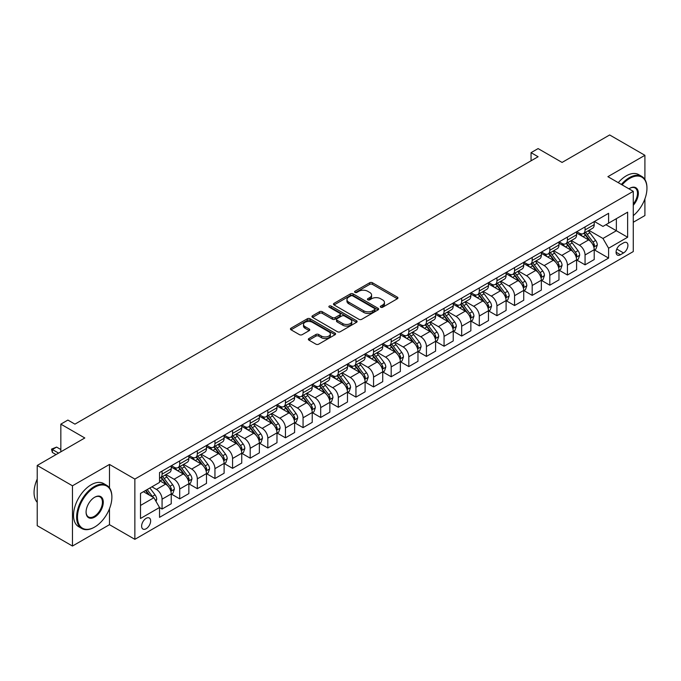 <?xml version="1.0" encoding="UTF-8"?>
<svg xmlns="http://www.w3.org/2000/svg" width="681" height="681" viewBox="0 0 681 681"><rect width="100%" height="100%" fill="white"/><g stroke="black" fill="none" stroke-linecap="round" stroke-linejoin="round"><path stroke-width="1.02" d="M380.722 307.233A1.371 0.792 0 0 0 382.662 307.233L397.363 298.738A1.958 1.132 0 0 0 397.942 297.938A1.958 1.132 0 0 0 397.363 297.146L372.456 282.76A1.958 1.132 0 0 0 369.689 282.76L354.98 291.247A1.371 0.792 0 0 0 354.58 291.808A1.371 0.792 0 0 0 354.98 292.37A1.371 0.792 0 0 0 356.921 292.37L358.819 291.272A6.265 3.618 0 0 1 367.68 291.272L369.757 292.464A6.265 3.618 0 0 1 371.588 295.026A6.265 3.618 0 0 1 369.757 297.58L367.851 298.678A1.371 0.792 0 0 0 367.451 299.24A1.371 0.792 0 0 0 367.851 299.802A1.371 0.792 0 0 0 369.792 299.802L371.69 298.704A6.265 3.618 0 0 1 380.551 298.704L382.628 299.895A6.265 3.618 0 0 1 384.459 302.458A6.265 3.618 0 0 1 382.628 305.011L380.722 306.11A1.371 0.792 0 0 0 380.321 306.671A1.371 0.792 0 0 0 380.722 307.233L380.722 306.11M146.143 528.745A6.384 3.686 120 0 0 150.305 523.119A6.384 3.686 120 0 0 149.326 518.011A6.384 3.686 120 0 0 146.143 518.326A6.384 3.686 120 0 0 141.971 523.944A6.384 3.686 120 0 0 142.95 529.06A6.384 3.686 120 0 0 146.143 528.745M308.927 338.534A1.958 1.132 0 0 0 308.357 339.334A1.958 1.132 0 0 0 308.927 340.125L315.916 344.16A1.958 1.132 0 0 0 318.691 344.16L335.018 334.737A1.958 1.132 0 0 0 335.588 333.937A1.958 1.132 0 0 0 335.018 333.137L310.11 318.759A1.958 1.132 0 0 0 307.335 318.759L291.008 328.182A1.958 1.132 0 0 0 290.438 328.983A1.958 1.132 0 0 0 291.008 329.783L299.453 334.652A1.958 1.132 0 0 0 302.219 334.652L309.208 330.617A1.958 1.132 0 0 0 309.778 329.825A1.958 1.132 0 0 0 309.208 329.025L305.02 326.608A5.235 3.022 0 0 1 303.488 324.471A5.235 3.022 0 0 1 306.722 321.679A5.235 3.022 0 0 1 312.426 322.334L328.821 331.8A5.235 3.022 0 0 1 330.362 333.937A5.235 3.022 0 0 1 327.127 336.729A5.235 3.022 0 0 1 321.423 336.073L318.691 334.499A1.958 1.132 0 0 0 315.916 334.499L308.927 338.534L308.927 340.125M644.907 179.495L644.907 155.311L609.657 134.957L562.072 162.436L538.101 148.594L531.052 152.663L538.101 156.732L74.936 424.144L67.887 420.066L60.839 424.144L60.839 451.818M109.479 487.885L109.479 464.433L72.467 485.8L37.225 465.455L84.81 437.977L60.839 424.144M109.479 464.433L134.864 479.083L633.27 191.327L633.27 251.57L134.864 539.326L134.864 479.083M644.907 155.311L607.895 176.677L633.27 191.327M358.964 319.312A1.958 1.132 0 0 0 361.73 319.312L378.057 309.889A1.958 1.132 0 0 0 378.636 309.089A1.958 1.132 0 0 0 378.057 308.289L353.15 293.903A1.958 1.132 0 0 0 350.383 293.903L334.048 303.334A1.958 1.132 0 0 0 333.477 304.135A1.958 1.132 0 0 0 334.048 304.935L358.964 319.312M329.825 307.523A1.371 0.792 0 0 1 331.213 307.718L331.213 306.092L356.538 320.717A1.958 1.132 0 0 1 357.108 321.509A1.958 1.132 0 0 1 356.538 322.309L340.211 331.741A1.958 1.132 0 0 1 337.444 331.741L312.528 317.355L312.528 315.763A1.958 1.132 0 0 0 311.958 316.554A1.958 1.132 0 0 0 312.528 317.355M312.528 315.763L319.517 311.728A1.958 1.132 0 0 1 322.283 311.728L332.388 317.559A1.958 1.132 0 0 0 335.154 317.559L339.793 314.877A1.958 1.132 0 0 0 340.364 314.077A1.958 1.132 0 0 0 339.793 313.286L329.272 307.208A1.371 0.792 0 0 1 328.872 306.654A1.371 0.792 0 0 1 329.723 305.922A1.371 0.792 0 0 1 331.213 306.092M72.467 485.8L72.467 546.043L37.225 525.689L37.225 465.455M633.27 222.261L644.907 215.545L644.907 198.895M623.549 242.862L620.442 244.649A6.18 3.567 120 0 0 616.407 250.097A6.18 3.567 120 0 0 617.352 255.052A6.18 3.567 120 0 0 620.442 254.745L623.549 252.949A6.18 3.567 120 0 0 627.584 247.509A6.18 3.567 120 0 0 626.639 242.555A6.18 3.567 120 0 0 623.549 242.862M594.428 221.487L602.957 226.415L608.601 223.155L608.601 213.306L159.533 472.571L159.533 482.42L140.499 493.41L140.499 518.488L159.533 507.498L159.533 517.347L608.601 258.082L608.601 248.233L602.957 238.461L588.937 230.365M608.601 223.155L627.635 212.166L627.635 237.243L608.601 248.233M72.467 546.043L109.479 524.676L134.864 539.326M531.052 152.663L531.052 160.801M605.92 224.704L616.356 230.731L616.356 218.678L627.635 212.166M602.957 238.461L616.356 230.731L627.635 237.243M140.499 505.464L153.897 497.726L143.461 491.708M159.533 507.575L162.069 509.039L162.069 499.19A7.976 4.605 -120 0 0 156.434 489.426L151.923 486.821M162.069 509.039L171.237 503.753L171.237 493.904A7.976 4.605 -120 0 0 165.594 484.131L159.533 480.633M171.45 494.108L179.699 498.867L179.699 489.018A7.976 4.605 -120 0 0 174.055 479.254L165.96 474.572M179.699 498.867L188.858 493.58L188.858 483.723A7.976 4.605 -120 0 0 183.223 473.959L171.237 467.038M189.071 483.927L197.32 488.694L197.32 478.845A7.976 4.605 -120 0 0 191.684 469.073L183.581 464.399M197.32 488.694L206.488 483.399L206.488 473.55A7.976 4.605 -120 0 0 200.844 463.787L188.858 456.866M206.701 473.755L214.949 478.522L214.949 468.664A7.976 4.605 -120 0 0 209.305 458.9L201.21 454.227M214.949 478.522L224.109 473.227L224.109 463.378A7.976 4.605 -120 0 0 218.473 453.606L206.488 446.685M224.321 463.582L232.57 468.341L232.57 458.492A7.976 4.605 -120 0 0 226.926 448.728L218.831 444.046M232.57 468.341L241.738 463.054L241.738 453.205A7.976 4.605 -120 0 0 236.094 443.433L224.109 436.512M241.942 453.401L250.191 458.168L250.191 448.319A7.976 4.605 -120 0 0 244.556 438.547L236.46 433.874M250.191 458.168L259.359 452.874L259.359 443.025A7.976 4.605 -120 0 0 253.715 433.261L241.738 426.34M259.572 443.229L267.82 447.996L267.82 438.138A7.976 4.605 -120 0 0 262.176 428.375L254.081 423.701M267.82 447.996L276.98 442.701L276.98 432.852A7.976 4.605 -120 0 0 271.344 423.08L259.359 416.159M277.193 433.056L285.441 437.815L285.441 427.966A7.976 4.605 -120 0 0 279.806 418.202L271.702 413.52M285.441 437.815L294.609 432.529L294.609 422.68A7.976 4.605 -120 0 0 288.965 412.907L276.98 405.987M294.822 422.875L303.062 427.642L303.062 417.793A7.976 4.605 -120 0 0 297.427 408.021L289.331 403.348M303.062 427.642L312.23 422.348L312.23 412.499A7.976 4.605 -120 0 0 306.595 402.735L294.609 395.814M312.443 412.703L320.691 417.47L320.691 407.613A7.976 4.605 -120 0 0 315.048 397.849L306.952 393.175M320.691 417.47L329.851 412.175L329.851 402.326A7.976 4.605 -120 0 0 324.216 392.554L312.23 385.633M330.064 402.531L338.312 407.289L338.312 397.44A7.976 4.605 -120 0 0 332.677 387.676L324.573 382.994M338.312 407.289L347.48 402.003L347.48 392.154A7.976 4.605 -120 0 0 341.836 382.381L329.851 375.461M347.693 392.35L355.942 397.117L355.942 387.268A7.976 4.605 -120 0 0 350.298 377.495L342.202 372.822M355.942 397.117L365.101 391.822L365.101 381.973A7.976 4.605 -120 0 0 359.466 372.209L347.48 365.288M365.314 382.177L373.563 386.944L373.563 377.087A7.976 4.605 -120 0 0 367.927 367.323L359.823 362.65M373.563 386.944L382.731 381.649L382.731 371.8A7.976 4.605 -120 0 0 377.087 362.028L365.101 355.116M382.943 372.005L391.183 376.763L391.183 366.914A7.976 4.605 -120 0 0 385.548 357.15L377.453 352.469M391.183 376.763L400.351 371.477L400.351 361.628A7.976 4.605 -120 0 0 394.716 351.856L382.731 344.935M400.564 361.824L408.813 366.591L408.813 356.742A7.976 4.605 -120 0 0 403.169 346.969L395.074 342.296M408.813 366.591L417.972 361.296L417.972 351.447A7.976 4.605 -120 0 0 412.337 341.683L400.351 334.763M418.185 351.651L426.434 356.418L426.434 346.561A7.976 4.605 -120 0 0 420.798 336.797L412.695 332.124M426.434 356.418L435.602 351.124L435.602 341.275A7.976 4.605 -120 0 0 429.958 331.502L417.972 324.59M435.814 341.479L444.063 346.237L444.063 336.388A7.976 4.605 -120 0 0 438.419 326.625L430.324 321.943M444.063 346.237L453.223 340.951L453.223 331.102A7.976 4.605 -120 0 0 447.587 321.33L435.602 314.409M453.435 331.298L461.684 336.065L461.684 326.216A7.976 4.605 -120 0 0 456.04 316.444L447.945 311.77M461.684 336.065L470.852 330.77L470.852 320.921A7.976 4.605 -120 0 0 465.208 311.157L453.223 304.237M471.056 321.126L479.305 325.893L479.305 316.035A7.976 4.605 -120 0 0 473.67 306.271L465.574 301.598M479.305 325.893L488.473 320.598L488.473 310.749A7.976 4.605 -120 0 0 482.829 300.976L470.852 294.064M488.686 310.953L496.934 315.712L496.934 305.863A7.976 4.605 -120 0 0 491.29 296.099L483.195 291.417M496.934 315.712L506.094 310.425L506.094 300.576A7.976 4.605 -120 0 0 500.458 290.804L488.473 283.883M506.306 300.772L514.555 305.539L514.555 295.69A7.976 4.605 -120 0 0 508.92 285.918L500.816 281.244M514.555 305.539L523.723 300.244L523.723 290.395A7.976 4.605 -120 0 0 518.079 280.632L506.094 273.711M523.936 290.6L532.184 295.367L532.184 285.509A7.976 4.605 -120 0 0 526.541 275.745L518.445 271.072M532.184 295.367L541.344 290.072L541.344 280.223A7.976 4.605 -120 0 0 535.709 270.451L523.723 263.538M541.557 280.427L549.805 285.186L549.805 275.337A7.976 4.605 -120 0 0 544.162 265.573L536.066 260.891M549.805 285.186L558.973 279.9L558.973 270.051A7.976 4.605 -120 0 0 553.33 260.278L541.344 253.358M559.178 270.246L567.426 275.013L567.426 265.164A7.976 4.605 -120 0 0 561.791 255.392L553.696 250.719M567.426 275.013L576.594 269.719L576.594 259.87A7.976 4.605 -120 0 0 570.95 250.106L558.973 243.185M576.807 260.074L585.056 264.841L585.056 254.983A7.976 4.605 -120 0 0 579.412 245.22L571.316 240.546M585.056 264.841L594.215 259.546L594.215 249.697A7.976 4.605 -120 0 0 588.58 239.925L576.594 233.013M576.807 231.668L579.412 233.174A7.976 4.605 -120 0 0 583.404 233.566A7.976 4.605 -120 0 0 585.056 229.914L585.056 226.901M559.178 241.84L561.791 243.347A7.976 4.605 -120 0 0 565.775 243.738A7.976 4.605 -120 0 0 567.426 240.087L567.426 237.082M541.557 252.013L544.162 253.519A7.976 4.605 -120 0 0 548.154 253.919A7.976 4.605 -120 0 0 549.805 250.267L549.805 247.254M523.936 262.194L526.541 263.7A7.976 4.605 -120 0 0 530.533 264.092A7.976 4.605 -120 0 0 532.184 260.44L532.184 257.427M506.306 272.366L508.92 273.873A7.976 4.605 -120 0 0 512.904 274.264A7.976 4.605 -120 0 0 514.555 270.612L514.555 267.607M488.686 282.538L491.29 284.045A7.976 4.605 -120 0 0 495.283 284.445A7.976 4.605 -120 0 0 496.934 280.793L496.934 277.78M471.056 292.719L473.67 294.226A7.976 4.605 -120 0 0 477.653 294.618A7.976 4.605 -120 0 0 479.305 290.966L479.305 287.952M453.435 302.892L456.04 304.398A7.976 4.605 -120 0 0 460.033 304.79A7.976 4.605 -120 0 0 461.684 301.138L461.684 298.133M435.814 313.064L438.419 314.571A7.976 4.605 -120 0 0 442.412 314.971A7.976 4.605 -120 0 0 444.063 311.319L444.063 308.306M418.185 323.245L420.798 324.752A7.976 4.605 -120 0 0 424.782 325.143A7.976 4.605 -120 0 0 426.434 321.492L426.434 318.478M400.564 333.418L403.169 334.924A7.976 4.605 -120 0 0 407.161 335.316A7.976 4.605 -120 0 0 408.813 331.664L408.813 328.659M382.935 343.59L385.548 345.097A7.976 4.605 -120 0 0 389.532 345.497A7.976 4.605 -120 0 0 391.183 341.845L391.183 338.832M365.314 353.771L367.927 355.278A7.976 4.605 -120 0 0 371.911 355.669A7.976 4.605 -120 0 0 373.563 352.017L373.563 349.004M347.693 363.943L350.298 365.45A7.976 4.605 -120 0 0 354.29 365.842A7.976 4.605 -120 0 0 355.942 362.19L355.942 359.185M330.064 374.116L332.677 375.623A7.976 4.605 -120 0 0 336.661 376.023A7.976 4.605 -120 0 0 338.312 372.371L338.312 369.357M312.443 384.297L315.048 385.804A7.976 4.605 -120 0 0 319.04 386.195A7.976 4.605 -120 0 0 320.691 382.543L320.691 379.53M294.822 394.469L297.427 395.976A7.976 4.605 -120 0 0 301.411 396.368A7.976 4.605 -120 0 0 303.062 392.716L303.062 389.711M277.193 404.642L279.806 406.148A7.976 4.605 -120 0 0 283.79 406.548A7.976 4.605 -120 0 0 285.441 402.897L285.441 399.883M259.572 414.823L262.176 416.329A7.976 4.605 -120 0 0 266.169 416.721A7.976 4.605 -120 0 0 267.82 413.069L267.82 410.056M241.942 424.995L244.556 426.502A7.976 4.605 -120 0 0 248.539 426.893A7.976 4.605 -120 0 0 250.191 423.241L250.191 420.237M224.321 435.168L226.926 436.674A7.976 4.605 -120 0 0 230.919 437.074A7.976 4.605 -120 0 0 232.57 433.422L232.57 430.409M206.701 445.348L209.305 446.855A7.976 4.605 -120 0 0 213.289 447.247A7.976 4.605 -120 0 0 214.949 443.595L214.949 440.581M189.071 455.521L191.684 457.028A7.976 4.605 -120 0 0 195.668 457.419A7.976 4.605 -120 0 0 197.32 453.767L197.32 450.762M171.45 465.693L174.055 467.2A7.976 4.605 -120 0 0 178.047 467.6A7.976 4.605 -120 0 0 179.699 463.948L179.699 460.935M594.428 249.901L608.601 258.082M583.404 233.566L592.564 228.271A7.976 4.605 -120 0 0 594.215 224.628L594.215 221.614M565.775 243.738L574.943 238.452A7.976 4.605 -120 0 0 576.594 234.8L576.594 231.787M548.154 253.919L557.322 248.625A7.976 4.605 -120 0 0 558.973 244.973L558.973 241.959M530.533 264.092L539.692 258.797A7.976 4.605 -120 0 0 541.344 255.154L541.344 252.14M512.904 274.264L522.072 268.978A7.976 4.605 -120 0 0 523.723 265.326L523.723 262.313M495.283 284.445L504.442 279.15A7.976 4.605 -120 0 0 506.094 275.499L506.094 272.485M477.653 294.618L486.821 289.323A7.976 4.605 -120 0 0 488.473 285.68L488.473 282.666M460.033 304.79L469.2 299.504A7.976 4.605 -120 0 0 470.852 295.852L470.852 292.839M442.412 314.971L451.571 309.676A7.976 4.605 -120 0 0 453.223 306.024L453.223 303.011M424.782 325.143L433.95 319.849A7.976 4.605 -120 0 0 435.602 316.205L435.602 313.192M407.161 335.316L416.321 330.03A7.976 4.605 -120 0 0 417.972 326.378L417.972 323.364M389.532 345.497L398.7 340.202A7.976 4.605 -120 0 0 400.351 336.55L400.351 333.537M371.911 355.669L381.079 350.375A7.976 4.605 -120 0 0 382.731 346.731L382.731 343.718M354.29 365.842L363.45 360.555A7.976 4.605 -120 0 0 365.101 356.904L365.101 353.89M336.661 376.023L345.829 370.728A7.976 4.605 -120 0 0 347.48 367.076L347.48 364.063M319.04 386.195L328.199 380.9A7.976 4.605 -120 0 0 329.851 377.257L329.851 374.244M301.411 396.368L310.579 391.081A7.976 4.605 -120 0 0 312.23 387.429L312.23 384.416M283.79 406.548L292.958 401.254A7.976 4.605 -120 0 0 294.609 397.602L294.609 394.588M266.169 416.721L275.328 411.426A7.976 4.605 -120 0 0 276.98 407.783L276.98 404.769M248.539 426.893L257.707 421.607A7.976 4.605 -120 0 0 259.359 417.955L259.359 414.942M230.919 437.074L240.078 431.78A7.976 4.605 -120 0 0 241.738 428.128L241.738 425.114M213.289 447.247L222.457 441.952A7.976 4.605 -120 0 0 224.109 438.3L224.109 435.295M195.668 457.419L204.836 452.133A7.976 4.605 -120 0 0 206.488 448.481L206.488 445.468M178.047 467.6L187.207 462.305A7.976 4.605 -120 0 0 188.858 458.653L188.858 455.64M159.533 478.096A7.976 4.605 -120 0 0 160.418 477.773L169.586 472.478A7.976 4.605 -120 0 0 171.237 468.826L171.237 465.821M160.418 477.773A7.976 4.605 -120 0 0 162.069 474.121L162.069 471.107M153.897 497.726L159.533 507.498M109.479 524.676L109.479 508.741M381.266 307.42L382.628 306.637A6.265 3.618 0 0 0 384.459 304.084L384.459 302.458M371.588 295.026L371.588 296.652A6.265 3.618 0 0 1 369.757 299.206L368.395 299.989M397.338 298.755L372.456 284.386A1.958 1.132 0 0 0 369.689 284.386L355.533 292.558M378.057 308.289L378.057 309.889L353.15 295.537A1.958 1.132 0 0 0 350.383 295.537L334.073 304.952M374.601 309.651A1.371 0.792 0 0 0 375.001 309.089A1.371 0.792 0 0 0 374.601 308.527L352.732 295.903A1.371 0.792 0 0 0 350.792 295.903L348.791 297.061A6.265 3.618 0 0 0 346.952 299.623A6.265 3.618 0 0 0 348.791 302.177L363.739 310.808A6.265 3.618 0 0 0 372.592 310.808L374.601 309.651L374.601 311.277A1.371 0.792 0 0 0 375.001 310.715L375.001 309.089M346.952 299.623L346.952 301.249A6.265 3.618 0 0 0 348.791 303.803L348.791 302.177M374.601 311.277L372.592 312.434A6.265 3.618 0 0 1 363.739 312.434L348.791 303.803M312.553 317.372L319.517 313.354L319.517 311.728M340.364 314.077L340.364 315.712A1.958 1.132 0 0 1 339.793 316.512L335.154 319.185A1.958 1.132 0 0 1 332.388 319.185L322.283 313.354A1.958 1.132 0 0 0 319.517 313.354M331.213 307.718L356.512 322.326M342.875 323.611A5.235 3.022 0 0 0 348.578 324.267A5.235 3.022 0 0 0 351.813 321.475A5.235 3.022 0 0 0 350.272 319.338L344.501 316.001A1.958 1.132 0 0 0 341.734 316.001L337.095 318.674A1.958 1.132 0 0 0 336.525 319.474A1.958 1.132 0 0 0 337.095 320.274L342.875 323.611L342.875 325.237A5.235 3.022 0 0 0 348.578 325.893A5.235 3.022 0 0 0 351.813 323.1L351.813 321.475M336.525 319.474L336.525 321.1A1.958 1.132 0 0 0 337.095 321.9L337.095 320.274M342.875 325.237L337.095 321.9M330.362 333.937L330.362 335.563A5.235 3.022 0 0 1 327.127 338.355A5.235 3.022 0 0 1 321.423 337.699L318.691 336.125A1.958 1.132 0 0 0 315.916 336.125L308.953 340.142M303.488 324.471L303.488 326.097A5.235 3.022 0 0 0 305.02 328.233L305.02 326.608M309.183 330.634L305.02 328.233M335.018 333.137L335.018 334.737L310.11 320.385A1.958 1.132 0 0 0 307.335 320.385L291.034 329.8M594.215 250.021L595.909 249.042L597.322 244.973A5.286 3.047 -120 0 0 595.637 240.478L589.874 232.783A15.254 8.81 -120 0 0 588.205 230.791M582.476 236.409A15.254 8.81 -120 0 0 579.352 233.14M593.738 246.786L594.47 245.203A5.286 3.047 -120 0 0 592.955 242.019L587.192 234.332A15.254 8.81 -120 0 0 585.532 232.34M584.111 233.157A12.658 7.312 60 0 1 586.188 235.524L591.065 242.027M583.838 233.319A15.254 8.81 60 0 1 585.498 235.311L589.329 240.419M576.594 260.193L578.288 259.223L579.693 255.154A5.286 3.047 -120 0 0 578.007 250.651L572.244 242.964A15.254 8.81 -120 0 0 570.584 240.963M564.855 246.582A15.254 8.81 -120 0 0 561.731 243.313M576.109 256.958L576.841 255.375A5.286 3.047 -120 0 0 575.334 252.2L569.571 244.505A15.254 8.81 -120 0 0 567.903 242.513M566.481 243.33A12.658 7.312 60 0 1 568.567 245.696L573.436 252.2M566.209 243.492A15.254 8.81 60 0 1 567.877 245.483L571.708 250.599M558.973 270.374L560.659 269.395L562.072 265.326A5.286 3.047 -120 0 0 560.386 260.823L554.623 253.136A15.254 8.81 -120 0 0 552.963 251.144M547.226 256.754A15.254 8.81 -120 0 0 544.11 253.485M558.488 267.139L559.22 265.547A5.286 3.047 -120 0 0 557.705 262.372L551.942 254.685A15.254 8.81 -120 0 0 550.282 252.685M548.86 253.511A12.658 7.312 60 0 1 550.938 255.869L555.815 262.381M548.588 253.664A15.254 8.81 60 0 1 550.257 255.656L554.087 260.772M541.344 280.546L543.038 279.568L544.451 275.499A5.286 3.047 -120 0 0 542.757 271.004L537.003 263.309A15.254 8.81 -120 0 0 535.334 261.317M529.605 266.935A15.254 8.81 -120 0 0 526.481 263.666M540.867 277.312L541.591 275.728A5.286 3.047 -120 0 0 540.084 272.545L534.321 264.858A15.254 8.81 -120 0 0 532.653 262.866M531.24 263.683A12.658 7.312 60 0 1 533.317 266.05L538.194 272.553M530.967 263.845A15.254 8.81 60 0 1 532.627 265.837L536.458 270.944M523.723 290.719L525.417 289.748L526.822 285.68A5.286 3.047 -120 0 0 525.136 281.176L519.373 273.49A15.254 8.81 -120 0 0 517.713 271.489M511.984 277.107A15.254 8.81 -120 0 0 508.86 273.839M523.238 287.484L523.97 285.901A5.286 3.047 -120 0 0 522.455 282.726L516.7 275.03A15.254 8.81 -120 0 0 515.032 273.038M513.61 273.856A12.658 7.312 60 0 1 515.687 276.222L520.565 282.726M513.338 274.017A15.254 8.81 60 0 1 515.006 276.009L518.837 281.125M633.27 215.656A24.329 14.046 120 0 0 646.95 188.322A24.329 14.046 120 0 0 629.746 178.388A24.329 14.046 120 0 0 622.093 184.874M621.361 184.449A24.925 14.386 -60 0 1 629.329 177.656A24.925 14.386 -60 0 1 641.791 176.422A24.925 14.386 -60 0 1 646.95 187.828A24.925 14.386 -60 0 1 646.95 188.075M628.938 188.833A12.164 7.023 -60 0 1 629.746 188.322L629.746 188.322A12.164 7.023 -60 0 1 638.157 191.31A12.164 7.023 -60 0 1 633.27 205.27M618.254 182.661A24.925 14.386 -60 0 1 626.222 175.868A24.925 14.386 -60 0 1 638.684 174.634L641.791 176.422M633.27 203.994A11.568 6.674 120 0 0 635.109 187.99A11.568 6.674 120 0 0 629.533 188.45M94.25 527.281L94.676 527.034A24.329 14.046 120 0 0 111.88 497.241A24.329 14.046 120 0 0 94.676 487.307A24.329 14.046 120 0 0 77.472 517.1A24.329 14.046 120 0 0 94.676 527.034L94.25 527.281A24.925 14.386 -60 0 1 81.788 528.516A24.925 14.386 -60 0 1 77.974 508.537A24.925 14.386 -60 0 1 94.25 486.575A24.925 14.386 -60 0 1 106.713 485.34A24.925 14.386 -60 0 1 111.88 496.747A24.925 14.386 -60 0 1 111.88 496.994M94.676 517.1A12.164 7.023 -60 0 1 86.078 512.138A12.164 7.023 -60 0 1 94.676 497.241L94.676 497.241A12.164 7.023 -60 0 1 103.282 502.203A12.164 7.023 -60 0 1 94.676 517.1M86.078 511.891A11.568 6.674 120 0 0 88.47 516.939A11.568 6.674 120 0 0 94.25 516.368A11.568 6.674 120 0 0 101.809 506.179A11.568 6.674 120 0 0 100.039 496.909A11.568 6.674 120 0 0 94.463 497.368M81.788 528.516L78.69 526.719A24.925 14.386 -60 0 1 74.867 506.749A24.925 14.386 -60 0 1 91.152 484.787A24.925 14.386 -60 0 1 103.614 483.553L106.713 485.34M37.225 502.331A24.925 14.386 -60 0 1 37.225 479.041M506.094 300.9L507.788 299.921L509.201 295.852A5.286 3.047 -120 0 0 507.515 291.349L501.752 283.662A15.254 8.81 -120 0 0 500.084 281.67M494.355 287.28A15.254 8.81 -120 0 0 491.231 284.011M505.617 297.665L506.349 296.073A5.286 3.047 -120 0 0 504.834 292.898L499.071 285.211A15.254 8.81 -120 0 0 497.411 283.211M495.989 284.037A12.658 7.312 60 0 1 498.066 286.395L502.944 292.907M495.717 284.19A15.254 8.81 60 0 1 497.377 286.182L501.207 291.298M488.473 311.072L490.167 310.093L491.571 306.024A5.286 3.047 -120 0 0 489.886 301.53L484.123 293.834A15.254 8.81 -120 0 0 482.463 291.843M476.734 297.461A15.254 8.81 -120 0 0 473.61 294.192M487.988 307.838L488.72 306.254A5.286 3.047 -120 0 0 487.213 303.071L481.45 295.384A15.254 8.81 -120 0 0 479.782 293.392M478.368 294.209A12.658 7.312 60 0 1 480.445 296.575L485.315 303.079M478.096 294.371A15.254 8.81 60 0 1 479.756 296.363L483.587 301.47M470.852 321.245L472.537 320.274L473.95 316.205A5.286 3.047 -120 0 0 472.265 311.702L466.502 304.015A15.254 8.81 -120 0 0 464.842 302.015M459.113 307.633A15.254 8.81 -120 0 0 455.989 304.364M470.367 318.01L471.099 316.427A5.286 3.047 -120 0 0 469.584 313.251L463.821 305.556A15.254 8.81 -120 0 0 462.161 303.564M460.739 304.381A12.658 7.312 60 0 1 462.816 306.748L467.694 313.251M460.467 304.543A15.254 8.81 60 0 1 462.135 306.535L465.966 311.651M453.223 331.426L454.917 330.447L456.33 326.378A5.286 3.047 -120 0 0 454.636 321.875L448.881 314.188A15.254 8.81 -120 0 0 447.213 312.196M441.484 317.806A15.254 8.81 -120 0 0 438.36 314.537M452.746 328.191L453.469 326.599A5.286 3.047 -120 0 0 451.963 323.424L446.2 315.737A15.254 8.81 -120 0 0 444.531 313.737M443.118 314.562A12.658 7.312 60 0 1 445.195 316.92L450.073 323.432M442.846 314.716A15.254 8.81 60 0 1 444.506 316.708L448.336 321.824M435.602 341.598L437.296 340.619L438.7 336.55A5.286 3.047 -120 0 0 437.015 332.056L431.252 324.36A15.254 8.81 -120 0 0 429.592 322.368M423.863 327.987A15.254 8.81 -120 0 0 420.739 324.718M435.116 338.363L435.849 336.78A5.286 3.047 -120 0 0 434.333 333.596L428.579 325.91A15.254 8.81 -120 0 0 426.91 323.918M425.489 324.735A12.658 7.312 60 0 1 427.566 327.101L432.444 333.605M425.216 324.888A15.254 8.81 60 0 1 426.885 326.889L430.715 331.996M417.972 351.771L419.666 350.8L421.079 346.731A5.286 3.047 -120 0 0 419.394 342.228L413.631 334.541A15.254 8.81 -120 0 0 411.962 332.541M406.234 338.159A15.254 8.81 -120 0 0 403.109 334.89M417.496 348.536L418.228 346.952A5.286 3.047 -120 0 0 416.712 343.777L410.949 336.082A15.254 8.81 -120 0 0 409.29 334.09M407.868 334.907A12.658 7.312 60 0 1 409.945 337.274L414.823 343.777M407.596 335.069A15.254 8.81 60 0 1 409.255 337.061L413.086 342.177M400.351 361.951L402.045 360.973L403.45 356.904A5.286 3.047 -120 0 0 401.764 352.4L396.01 344.714A15.254 8.81 -120 0 0 394.342 342.722M388.613 348.331A15.254 8.81 -120 0 0 385.489 345.063M399.866 358.717L400.598 357.125A5.286 3.047 -120 0 0 399.092 353.95L393.329 346.263A15.254 8.81 -120 0 0 391.66 344.263M390.247 345.088A12.658 7.312 60 0 1 392.324 347.446L397.193 353.958M389.975 345.241A15.254 8.81 60 0 1 391.635 347.233L395.465 352.349M382.731 372.124L384.416 371.145L385.829 367.076A5.286 3.047 -120 0 0 384.144 362.581L378.381 354.886A15.254 8.81 -120 0 0 376.721 352.894M370.992 358.512A15.254 8.81 -120 0 0 367.868 355.244M382.245 368.889L382.977 367.306A5.286 3.047 -120 0 0 381.462 364.122L375.699 356.435A15.254 8.81 -120 0 0 374.039 354.443M372.618 355.261A12.658 7.312 60 0 1 374.695 357.627L379.572 364.131M372.345 355.414A15.254 8.81 60 0 1 374.014 357.414L377.844 362.522M365.101 382.296L366.795 381.326L368.208 377.257A5.286 3.047 -120 0 0 366.523 372.754L360.76 365.067A15.254 8.81 -120 0 0 359.091 363.067M353.362 368.685A15.254 8.81 -120 0 0 350.238 365.416M364.624 379.062L365.348 377.478A5.286 3.047 -120 0 0 363.841 374.303L358.078 366.608A15.254 8.81 -120 0 0 356.418 364.616M354.997 365.433A12.658 7.312 60 0 1 357.074 367.8L361.951 374.303M354.724 365.595A15.254 8.81 60 0 1 356.384 367.587L360.215 372.703M347.48 392.477L349.174 391.498L350.579 387.429A5.286 3.047 -120 0 0 348.893 382.926L343.13 375.24A15.254 8.81 -120 0 0 341.47 373.248M335.742 378.857A15.254 8.81 -120 0 0 332.617 375.589M346.995 389.243L347.727 387.651A5.286 3.047 -120 0 0 346.212 384.476L340.457 376.789A15.254 8.81 -120 0 0 338.789 374.788M337.367 375.614A12.658 7.312 60 0 1 339.453 377.972L344.322 384.484M337.095 375.767A15.254 8.81 60 0 1 338.763 377.759L342.594 382.875M329.851 402.65L331.545 401.671L332.958 397.602A5.286 3.047 -120 0 0 331.272 393.107L325.509 385.412A15.254 8.81 -120 0 0 323.841 383.42M318.112 389.038A15.254 8.81 -120 0 0 314.997 385.769M329.374 399.415L330.106 397.832A5.286 3.047 -120 0 0 328.591 394.648L322.828 386.961A15.254 8.81 -120 0 0 321.168 384.969M319.747 385.786A12.658 7.312 60 0 1 321.824 388.153L326.701 394.657M319.474 385.94A15.254 8.81 60 0 1 321.134 387.94L324.965 393.048M312.23 412.822L313.924 411.852L315.329 407.783A5.286 3.047 -120 0 0 313.643 403.28L307.889 395.593A15.254 8.81 -120 0 0 306.22 393.592M300.491 399.211A15.254 8.81 -120 0 0 297.367 395.942M311.753 409.587L312.477 408.004A5.286 3.047 -120 0 0 310.97 404.829L305.207 397.134A15.254 8.81 -120 0 0 303.539 395.142M302.126 395.959A12.658 7.312 60 0 1 304.203 398.325L309.072 404.829M301.853 396.121A15.254 8.81 60 0 1 303.513 398.113L307.344 403.229M294.609 423.003L296.295 422.024L297.708 417.955A5.286 3.047 -120 0 0 296.022 413.452L290.259 405.765A15.254 8.81 -120 0 0 288.599 403.773M282.87 409.383A15.254 8.81 -120 0 0 279.746 406.114M294.124 419.768L294.856 418.177A5.286 3.047 -120 0 0 293.341 415.001L287.578 407.315A15.254 8.81 -120 0 0 285.918 405.314M284.496 406.14A12.658 7.312 60 0 1 286.573 408.498L291.451 415.01M284.224 406.293A15.254 8.81 60 0 1 285.892 408.285L289.723 413.401M276.98 433.176L278.674 432.197L280.087 428.128A5.286 3.047 -120 0 0 278.401 423.633L272.638 415.938A15.254 8.81 -120 0 0 270.97 413.946M265.241 419.564A15.254 8.81 -120 0 0 262.117 416.295M276.503 429.941L277.235 428.358A5.286 3.047 -120 0 0 275.72 425.174L269.957 417.487A15.254 8.81 -120 0 0 268.297 415.495M266.875 416.312A12.658 7.312 60 0 1 268.952 418.679L273.83 425.182M266.603 416.466A15.254 8.81 60 0 1 268.263 418.466L272.094 423.573M259.359 443.348L261.053 442.378L262.457 438.3A5.286 3.047 -120 0 0 260.772 433.806L255.009 426.119A15.254 8.81 -120 0 0 253.349 424.118M247.62 429.737A15.254 8.81 -120 0 0 244.496 426.468M258.874 440.113L259.606 438.53A5.286 3.047 -120 0 0 258.09 435.355L252.336 427.659A15.254 8.81 -120 0 0 250.668 425.668M249.246 426.485A12.658 7.312 60 0 1 251.332 428.851L256.201 435.355M248.974 426.646A15.254 8.81 60 0 1 250.642 428.638L254.473 433.754M241.738 453.529L243.423 452.55L244.837 448.481A5.286 3.047 -120 0 0 243.151 443.978L237.388 436.291A15.254 8.81 -120 0 0 235.72 434.299M229.991 439.909A15.254 8.81 -120 0 0 226.875 436.64M241.253 450.294L241.985 448.702A5.286 3.047 -120 0 0 240.47 445.527L234.707 437.84A15.254 8.81 -120 0 0 233.047 435.84M231.625 436.666A12.658 7.312 60 0 1 233.702 439.024L238.58 445.536M231.353 436.819A15.254 8.81 60 0 1 233.021 438.811L236.843 443.927M224.109 463.701L225.803 462.722L227.207 458.653A5.286 3.047 -120 0 0 225.522 454.159L219.767 446.464A15.254 8.81 -120 0 0 218.099 444.472M212.37 450.09A15.254 8.81 -120 0 0 209.246 446.821M223.632 460.467L224.355 458.883A5.286 3.047 -120 0 0 222.849 455.7L217.086 448.013A15.254 8.81 -120 0 0 215.417 446.021M214.004 446.838A12.658 7.312 60 0 1 216.081 449.205L220.95 455.708M213.732 446.991A15.254 8.81 60 0 1 215.392 448.992L219.222 454.099M206.488 473.874L208.173 472.903L209.586 468.826A5.286 3.047 -120 0 0 207.901 464.331L202.138 456.645A15.254 8.81 -120 0 0 200.478 454.644M194.749 460.262A15.254 8.81 -120 0 0 191.625 456.994M206.002 470.639L206.735 469.056A5.286 3.047 -120 0 0 205.219 465.881L199.456 458.185A15.254 8.81 -120 0 0 197.796 456.193M196.375 457.011A12.658 7.312 60 0 1 198.452 459.377L203.33 465.881M196.102 457.172A15.254 8.81 60 0 1 197.771 459.164L201.602 464.28M188.858 484.055L190.552 483.076L191.965 479.007A5.286 3.047 -120 0 0 190.28 474.504L184.517 466.817A15.254 8.81 -120 0 0 182.849 464.825M177.12 470.435A15.254 8.81 -120 0 0 173.995 467.166M188.382 480.82L189.114 479.228A5.286 3.047 -120 0 0 187.598 476.053L181.836 468.366A15.254 8.81 -120 0 0 180.176 466.366M178.754 467.192A12.658 7.312 60 0 1 180.831 469.549L185.709 476.062M178.482 467.345A15.254 8.81 60 0 1 180.142 469.337L183.972 474.453M171.237 494.227L172.931 493.248L174.336 489.179A5.286 3.047 -120 0 0 172.651 484.685L166.888 476.989A15.254 8.81 -120 0 0 165.228 474.997M170.752 490.992L171.484 489.409A5.286 3.047 -120 0 0 169.969 486.225L164.215 478.539A15.254 8.81 -120 0 0 162.546 476.547M161.125 477.364A12.658 7.312 60 0 1 163.21 479.73L168.079 486.234M160.852 477.517A15.254 8.81 60 0 1 162.521 479.518L166.351 484.625M156.009 501.395L156.715 499.352A5.286 3.047 -120 0 0 155.03 494.857L149.888 487.996M152.833 497.113A5.286 3.047 -120 0 0 152.348 496.406L147.207 489.537M145.887 490.303L149.582 495.24M145.513 490.516L148.645 494.695M60.839 449.537L56.608 447.094L52.377 449.537L58.583 453.12M52.377 452.465L51.603 449.579L51.603 449.094L52.377 449.537L52.377 452.465L56.046 454.585M51.603 449.094L56.608 447.094M156.434 489.426L165.594 484.131M174.055 479.254L183.223 473.959M191.684 469.073L200.844 463.787M209.305 458.9L218.473 453.606M226.926 448.728L236.094 443.433M244.556 438.547L253.715 433.261M262.176 428.375L271.344 423.08M279.806 418.202L288.965 412.907M297.427 408.021L306.595 402.735M315.048 397.849L324.216 392.554M332.677 387.676L341.836 382.381M350.298 377.495L359.466 372.209M367.927 367.323L377.087 362.028M385.548 357.15L394.716 351.856M403.169 346.969L412.337 341.683M420.798 336.797L429.958 331.502M438.419 326.625L447.587 321.33M456.04 316.444L465.208 311.157M473.67 306.271L482.829 300.976M491.29 296.099L500.458 290.804M508.92 285.918L518.079 280.632M526.541 275.745L535.709 270.451M544.162 265.573L553.33 260.278M561.791 255.392L570.95 250.106M579.412 245.22L588.58 239.925M585.056 229.914L594.215 224.628M585.056 254.983L594.215 249.697M567.426 265.164L576.594 259.87M567.426 240.087L576.594 234.8M549.805 275.337L558.973 270.051M549.805 250.267L558.973 244.973M532.184 285.509L541.344 280.223M532.184 260.44L541.344 255.154M514.555 295.69L523.723 290.395M514.555 270.612L523.723 265.326M496.934 305.863L506.094 300.576M496.934 280.793L506.094 275.499M479.305 316.035L488.473 310.749M479.305 290.966L488.473 285.68M461.684 326.216L470.852 320.921M461.684 301.138L470.852 295.852M444.063 336.388L453.223 331.102M444.063 311.319L453.223 306.024M426.434 346.561L435.602 341.275M426.434 321.492L435.602 316.205M408.813 356.742L417.972 351.447M408.813 331.664L417.972 326.378M391.183 366.914L400.351 361.628M391.183 341.845L400.351 336.55M373.563 377.087L382.731 371.8M373.563 352.017L382.731 346.731M355.942 387.268L365.101 381.973M355.942 362.19L365.101 356.904M338.312 397.44L347.48 392.154M338.312 372.371L347.48 367.076M320.691 407.613L329.851 402.326M320.691 382.543L329.851 377.257M303.062 417.793L312.23 412.499M303.062 392.716L312.23 387.429M285.441 427.966L294.609 422.68M285.441 402.897L294.609 397.602M267.82 438.138L276.98 432.852M267.82 413.069L276.98 407.783M250.191 448.319L259.359 443.025M250.191 423.241L259.359 417.955M232.57 458.492L241.738 453.205M232.57 433.422L241.738 428.128M214.949 468.664L224.109 463.378M214.949 443.595L224.109 438.3M197.32 478.845L206.488 473.55M197.32 453.767L206.488 448.481M179.699 489.018L188.858 483.723M179.699 463.948L188.858 458.653M162.069 499.19L171.237 493.904M162.069 474.121L171.237 468.826M616.782 249.05L623.549 252.949M616.075 252.217L620.442 254.745M382.628 306.637L382.628 305.011M367.851 299.802L367.851 298.678M369.757 299.206L369.757 297.58M354.98 292.37L354.98 291.247M369.689 284.386L369.689 282.76M372.456 284.386L372.456 282.76M397.363 298.738L397.363 297.146M334.048 304.935L334.048 303.334M350.383 295.537L350.383 293.903M353.15 295.537L353.15 293.903M363.739 312.434L363.739 310.808M372.592 312.434L372.592 310.808M322.283 313.354L322.283 311.728M332.388 319.185L332.388 317.559M335.154 319.185L335.154 317.559M339.793 316.512L339.793 314.877M356.538 322.309L356.538 320.717M315.916 336.125L315.916 334.499M318.691 336.125L318.691 334.499M321.423 337.699L321.423 336.073M309.208 330.617L309.208 329.025M291.008 329.783L291.008 328.182M307.335 320.385L307.335 318.759M310.11 320.385L310.11 318.759M593.823 247.075L597.288 245.075M587.192 234.332L589.874 232.783M583.038 236.733L585.498 235.311M592.955 242.019L595.637 240.478M592.538 244.087L594.47 245.203M576.203 257.248L579.659 255.256M569.571 244.505L572.244 242.964M565.417 246.905L567.877 245.483M575.334 252.2L578.007 250.651M574.909 254.26L576.841 255.375M558.573 267.429L562.038 265.428M551.942 254.685L554.623 253.136M547.788 257.077L550.257 255.656M557.705 262.372L560.386 260.823M557.288 264.432L559.22 265.547M540.952 277.601L544.408 275.601M534.321 264.858L537.003 263.309M530.167 267.258L532.627 265.837M540.084 272.545L542.757 271.004M539.667 274.613L541.591 275.728M523.323 287.774L526.788 285.782M516.7 275.03L519.373 273.49M512.546 277.431L515.006 276.009M522.455 282.726L525.136 281.176M522.038 284.786L523.97 285.901M505.702 297.955L509.167 295.954M499.071 285.211L501.752 283.662M494.917 287.603L497.377 286.182M504.834 292.898L507.515 291.349M504.417 294.958L506.349 296.073M488.081 308.127L491.537 306.127M481.45 295.384L484.123 293.834M477.296 297.784L479.756 296.363M487.213 303.071L489.886 301.53M486.787 305.139L488.72 306.254M470.452 318.299L473.916 316.307M463.821 305.556L466.502 304.015M459.666 307.957L462.135 306.535M469.584 313.251L472.265 311.702M469.166 315.312L471.099 316.427M452.831 328.48L456.287 326.48M446.2 315.737L448.881 314.188M442.046 318.129L444.506 316.708M451.963 323.424L454.636 321.875M451.546 325.484L453.469 326.599M435.202 338.653L438.666 336.652M428.579 325.91L431.252 324.36M424.425 328.31L426.885 326.889M434.333 333.596L437.015 332.056M433.916 335.665L435.849 336.78M417.581 348.825L421.045 346.833M410.949 336.082L413.631 334.541M406.795 338.483L409.255 337.061M416.712 343.777L419.394 342.228M416.295 345.837L418.228 346.952M399.96 359.006L403.416 357.006M393.329 346.263L396.01 344.714M389.174 348.655L391.635 347.233M399.092 353.95L401.764 352.4M398.666 356.01L400.598 357.125M382.33 369.179L385.795 367.178M375.699 356.435L378.381 354.886M371.545 358.836L374.014 357.414M381.462 364.122L384.144 362.581M381.045 366.191L382.977 367.306M364.71 379.351L368.174 377.359M358.078 366.608L360.76 365.067M353.924 369.008L356.384 367.587M363.841 374.303L366.523 372.754M363.424 376.363L365.348 377.478M347.089 389.532L350.545 387.532M340.457 376.789L343.13 375.24M336.303 379.181L338.763 377.759M346.212 384.476L348.893 382.926M345.795 386.536L347.727 387.651M329.459 399.704L332.924 397.704M322.828 386.961L325.509 385.412M318.674 389.362L321.134 387.94M328.591 394.648L331.272 393.107M328.174 396.717L330.106 397.832M311.838 409.877L315.294 407.885M305.207 397.134L307.889 395.593M301.053 399.534L303.513 398.113M310.97 404.829L313.643 403.28M310.545 406.889L312.477 408.004M294.209 420.058L297.674 418.057M287.578 407.315L290.259 405.765M283.424 409.707L285.892 408.285M293.341 415.001L296.022 413.452M292.924 417.061L294.856 418.177M276.588 430.23L280.053 428.23M269.957 417.487L272.638 415.938M265.803 419.888L268.263 418.466M275.72 425.174L278.401 423.633M275.303 427.242L277.235 428.358M258.967 440.403L262.423 438.402M252.336 427.659L255.009 426.119M248.182 430.06L250.642 428.638M258.09 435.355L260.772 433.806M257.673 437.415L259.606 438.53M241.338 450.584L244.802 448.583M234.707 437.84L237.388 436.291M230.553 440.232L233.021 438.811M240.47 445.527L243.151 443.978M240.052 447.587L241.985 448.702M223.717 460.756L227.173 458.756M217.086 448.013L219.767 446.464M212.932 450.413L215.392 448.992M222.849 455.7L225.522 454.159M222.423 457.768L224.355 458.883M206.088 470.929L209.552 468.928M199.456 458.185L202.138 456.645M195.302 460.586L197.771 459.164M205.219 465.881L207.901 464.331M204.802 467.941L206.735 469.056M188.467 481.109L191.931 479.109M181.836 468.366L184.517 466.817M177.681 470.758L180.142 469.337M187.598 476.053L190.28 474.504M187.181 478.113L189.114 479.228M170.846 491.282L174.302 489.281M164.215 478.539L166.888 476.989M160.061 480.939L162.521 479.518M169.969 486.225L172.651 484.685M169.552 488.294L171.484 489.409M155.336 500.229L156.681 499.454M152.348 496.406L155.03 494.857M646.95 188.322L646.95 187.828M111.88 497.241L111.88 496.747"/></g></svg>
